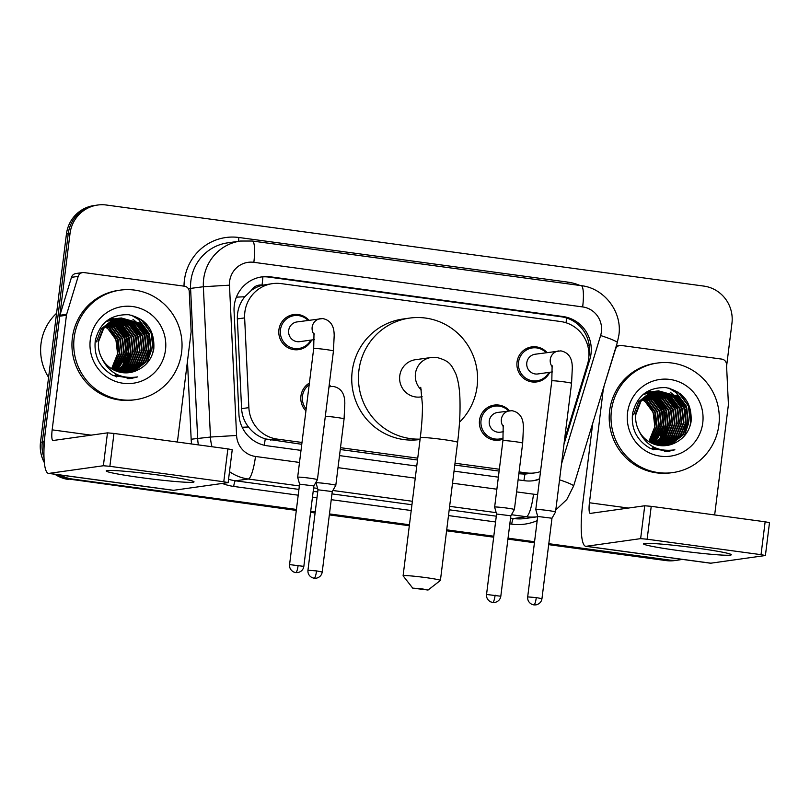 <?xml version="1.0" encoding="UTF-8"?>
<svg xmlns="http://www.w3.org/2000/svg" width="810" height="810" viewBox="0 0 810 810"><rect width="100%" height="100%" fill="white"/><g stroke="black" fill="none" stroke-linecap="round" stroke-linejoin="round"><path stroke-width="1.21" d="M305.927 410.903A17.698 17.324 -98 0 1 309.4 383.059M503.091 439.111A17.698 17.324 -98 0 1 479.51 420.299A17.698 17.324 -98 0 1 509.51 410.781M311.678 339.977A17.698 17.324 -98 0 1 278.913 329.781A17.698 17.324 -98 0 1 308.914 320.264M549.788 372.286A17.698 17.324 -98 0 1 517.033 362.08A17.698 17.324 -98 0 1 547.023 352.573M564.55 439.658L587.473 364.409A33.18 32.481 82 0 0 588.667 358.769A33.18 32.481 82 0 0 560.53 321.509L281.192 283.611A33.18 32.481 82 0 0 272.484 283.632A33.18 32.481 82 0 0 244.64 317.895L248.873 407.632A33.18 32.481 82 0 0 277.233 439.101L301.998 442.462M251.323 290.446A33.18 32.481 -98 0 1 262.622 285.181L262.055 285.1A11.056 10.824 82 0 0 251.323 290.446L244.772 296.754C239.608 303.264 237.127 310.655 237.35 318.917L241.593 408.645C242.008 415.459 244.296 421.565 248.468 426.981C252.902 432.712 258.491 436.681 265.245 438.878L301.766 444.295M518.856 473.749L524.91 474.113L534.965 472.878A33.18 32.481 82 0 0 540.513 471.582M340.271 449.52L417.514 459.999M454.785 465.051L499.132 471.066M272.484 283.632L262.622 285.181M519.088 471.916L526.257 472.888A33.18 32.481 82 0 0 534.965 472.878M340.494 447.687L417.737 458.166M455.007 463.229L499.355 469.243M329.235 384.892A17.698 17.324 -98 0 1 330.915 386.552M563.983 444.244L589.822 359.397A33.18 32.481 82 0 0 591.016 353.757A33.18 32.481 82 0 0 562.879 316.507L270.621 276.848A33.18 32.481 82 0 0 261.913 276.868A33.18 32.481 82 0 0 234.07 311.131L238.94 414.325A33.18 32.481 82 0 0 267.3 445.804L301.016 450.38M261.022 277.01A33.18 32.481 -98 0 1 268.829 277.101L561.087 316.75A33.18 32.481 -98 0 1 589.235 354.01A33.18 32.481 -98 0 1 588.89 356.147M681.959 559.346A33.18 32.481 -98 0 1 678.375 560.054A33.18 32.481 -98 0 1 669.667 560.074L548.805 543.682M43.983 449.196A33.18 32.481 -98 0 1 44.084 441.764L70.024 233.523A33.18 32.481 -98 0 1 97.645 205.041A33.18 32.481 -98 0 1 106.353 205.021L703.789 286.082A33.18 32.481 -98 0 1 731.936 323.332L726.6 366.15M296.44 509.439L72.222 479.014A33.18 32.481 -98 0 1 60.517 475.024M534.559 541.748L508.052 538.154M493.796 536.22L446.715 529.831M409.445 524.769L329.457 513.915M315.212 511.991L310.696 511.373M548.684 544.654L666.083 560.581A33.18 32.481 -98 0 0 674.791 560.56L676.583 560.307A33.18 32.481 -98 0 1 667.875 560.328L548.745 544.168L667.875 560.328A33.18 32.481 -98 0 0 676.583 560.307L678.375 560.054M44.317 462.55A33.18 32.481 -98 0 1 40.5 442.27L66.44 234.029L68.232 233.776A33.18 32.481 -98 0 1 95.853 205.294A33.18 32.481 -98 0 0 68.232 233.776L42.292 442.017L68.232 233.776L70.024 233.523M296.318 510.411L70.43 479.267A33.18 32.481 -98 0 1 57.662 474.64A33.18 32.481 -98 0 0 70.43 479.267L296.379 509.925L72.222 479.014M43.983 457.539A33.18 32.481 -98 0 1 42.292 442.017A33.18 32.481 -98 0 0 43.983 457.539M534.499 542.234L507.992 538.64L534.499 542.234M493.735 536.706L446.654 530.317L493.735 536.706M409.384 525.255L329.397 514.411L409.384 525.255M315.151 512.477L310.635 511.859L315.151 512.477M518.096 479.834L524.698 480.725A33.18 32.481 82 0 0 533.405 480.705A33.18 32.481 82 0 0 539.561 479.206M339.511 455.605L416.755 466.084M454.025 471.136L498.373 477.161M539.622 478.74A33.18 32.481 -98 0 1 532.514 480.826M66.44 234.029A33.18 32.481 -98 0 1 94.061 205.548L97.645 205.041M534.438 542.72L507.931 539.126M493.675 537.192L446.593 530.803M409.323 525.741L329.346 514.897M315.09 512.963L310.574 512.345M68.637 479.52A33.18 32.481 -98 0 1 54.908 474.265M696.337 548.026A44.246 2.4 7.1 0 1 731.116 554.506A44.246 2.4 7.1 0 1 678.415 550.547A44.246 2.4 7.1 0 1 643.697 543.621A44.246 2.4 7.1 0 1 696.337 548.026M603.693 387.251L615.458 349.292A5.528 5.417 82 0 1 621.31 345.475L721.791 359.113A5.528 5.417 82 0 1 726.509 364.358L728.392 404.109A5.528 5.417 82 0 1 728.352 405.071L714.663 514.937M592.738 423.235L582.714 503.699A44.246 8.728 -82.3 0 0 585.721 546.284A44.246 8.728 -82.3 0 0 586.217 546.284L640.639 538.64L644.74 505.764L590.308 513.398A11.056 2.177 97.7 0 1 590.186 513.398A11.056 2.177 97.7 0 1 589.437 502.757L603.409 388.203M585.721 546.284L710.37 563.193A44.246 8.728 -82.3 0 0 710.856 563.193L765.409 555.508L761.035 554.668L765.136 521.792L769.5 522.632L765.409 555.508M644.74 505.764L651.23 506.331L647.139 539.217L761.035 554.668M647.139 539.217L640.639 538.64M651.23 506.331L765.136 521.792M603.906 387.22A5.528 5.417 82 0 0 603.703 388.162M611.428 410.518A55.303 54.138 -98 0 1 657.467 363.032A55.303 54.138 -98 0 1 718.875 425.088A55.303 54.138 -98 0 1 672.837 472.574A55.303 54.138 -98 0 1 611.428 410.518M672.837 472.574L671.044 472.817A55.303 54.138 -98 0 1 609.636 410.761A55.303 54.138 -98 0 1 655.675 363.285L657.467 363.032M650.136 448.305L668.797 451.261L674.872 449.793C657.973 452.233 645.934 445.773 638.736 430.424A27.651 27.064 -98 0 0 666.751 445.5A27.651 27.064 -98 0 0 675.337 442.756C683.964 438.402 689.199 431.446 691.051 421.878C692.145 403.167 683.762 391.757 665.921 387.615C647.939 387.129 636.802 395.827 632.519 413.738C631.071 429.027 636.943 440.549 650.136 448.305M702.756 422.901A38.718 37.898 -98 0 1 660.373 456.162A38.718 37.898 -98 0 1 627.547 412.705A38.718 37.898 -98 0 1 669.931 379.444A38.718 37.898 -98 0 1 702.756 422.901M665.587 445.642L671.125 443.991L682.395 435.264L687.882 422.03L686.181 407.815L677.778 396.424L658.115 390.865M665.861 445.611L671.682 443.91L682.951 435.183L688.439 421.949L686.738 407.734L678.345 396.343L658.398 390.825L651.847 392.647L640.953 401.315L635.84 414.507C635.212 419.894 636.184 425.199 638.736 430.424M664.463 445.723L668.878 444.305L680.147 435.577L685.645 422.344L683.934 408.129L675.54 396.738L657.001 391.068M664.737 445.702L669.445 444.224L680.714 435.496L686.202 422.263L684.501 408.048L676.097 396.657L657.274 391.007M663.329 445.753L666.64 444.619L677.909 435.891L683.407 422.658L681.696 408.442L673.302 397.052L655.887 391.311M663.613 445.753L667.197 444.538L678.466 435.82L683.964 422.577L682.253 408.361L673.859 396.971L656.171 391.24M662.195 445.743L664.403 444.933L675.672 436.205L681.159 422.972L679.458 408.756L671.065 397.366L654.794 391.605M662.479 445.753L664.959 444.852L676.228 436.134L681.726 422.891L680.015 408.675L671.622 397.285L655.067 391.524M661.051 445.682L673.434 436.519L678.922 423.286L677.221 409.07L668.817 397.68L653.7 391.939M661.335 445.702L673.991 436.448L679.479 423.205L677.778 408.989L669.384 397.599L653.974 391.858M659.897 445.571L671.186 436.833L676.684 423.6L674.973 409.384L666.579 397.993L652.607 392.344M660.19 445.601L671.753 436.762L677.241 423.519L675.54 409.303L667.136 397.912L652.88 392.232M658.743 445.399L669.323 436.651L674.447 423.913L672.735 409.698L664.342 398.307L651.534 392.789M659.036 445.449L669.789 436.701L675.003 423.832L673.292 409.617L664.899 398.236L651.797 392.668M657.578 445.186L667.45 436.448L672.199 424.227L670.498 410.012L662.104 398.621L650.46 393.296M657.872 445.247L667.916 436.499L672.766 424.146L671.055 409.931L662.661 398.55L650.724 393.164M656.404 444.913L665.567 436.236L669.961 424.541L668.26 410.326L659.856 398.935L649.387 393.852M656.697 444.984L666.043 436.286L670.518 424.46L668.817 410.255L660.423 398.864L649.66 393.711M655.219 444.568L663.684 436.003L667.723 424.855L666.012 410.64L657.619 399.249L648.334 394.47M655.513 444.66L664.149 436.063L668.28 424.774L666.579 410.569L658.176 399.178L648.597 394.308M654.034 444.174L665.486 425.169L663.775 410.953L655.381 399.573L647.291 395.158M654.328 444.285L662.256 435.82L666.043 425.088L664.342 410.883L655.938 399.492L647.554 394.976M652.83 443.708L663.238 425.483L661.537 411.267L653.144 399.887L646.248 395.908M653.133 443.829L663.805 425.412L662.094 411.197L653.7 399.806L646.512 395.715M651.625 443.171L661 425.797L659.299 411.581L650.896 400.201L645.226 396.738M651.928 443.313L661.567 425.726L659.856 411.51L651.463 400.12L645.479 396.515M650.41 442.554L658.763 426.111L657.062 411.905L648.658 400.515L644.213 397.639M650.713 442.716L659.32 426.04L657.619 411.824L649.225 400.434L644.466 397.406M649.174 441.855L656.525 426.425L654.814 412.219L646.421 400.828L643.211 398.631M649.488 442.037L657.082 426.354L655.381 412.138L646.977 400.748L643.464 398.368M658.398 390.825L651.291 392.728L640.396 401.395L635.273 414.578M656.718 391.088L655.877 391.179M657.001 391.038L649.61 392.961L638.715 401.628L633.592 414.821M655.604 391.321L654.763 391.382M654.48 391.402L653.64 391.493M655.887 391.26L655.037 391.321M654.753 391.351L653.356 391.534M654.5 391.605L653.65 391.625M653.366 391.635L642.938 394.652M652.242 391.716L651.392 391.807M654.784 391.524L653.933 391.554M653.65 391.574L652.799 391.635M653.407 391.929L652.546 391.918M652.263 391.918L651.412 391.939M651.129 391.949L649.438 392.091M649.995 392.03L649.154 392.131M653.68 391.848L652.83 391.837M652.536 391.837L651.685 391.868M651.402 391.888L648.385 390.886M652.323 392.313L651.453 392.263M651.169 392.242L650.308 392.232M650.025 392.232L649.174 392.253M648.891 392.263L648.04 392.324M647.757 392.344L646.917 392.445M652.587 392.212L651.726 392.172M651.442 392.161L650.582 392.151M650.298 392.151L649.448 392.182M649.164 392.202L648.314 392.263M648.04 392.293L647.19 392.404M642.289 399.644A27.651 27.064 -98 0 1 654.844 426.667L653.133 412.452L644.74 401.061L642.472 399.441M654.844 426.667L648.83 441.642M666.701 445.51L675.337 442.756M660.788 437.319L663.876 427.002L662.762 412.584L655.654 399.796M663.025 436.995L666.124 426.688L665 412.27L657.892 399.472M683.184 434.17L686.283 423.863L685.159 409.435L678.051 396.647M664.403 451.575L667.541 450.512M684.217 436.134L688.52 423.539L686.404 406.255L676.147 392.404L669.475 388.314M665.537 451.555L668.969 450.512M690.707 423.62L689.087 407.116L680.157 393.599M666.65 451.494L670.548 450.431M651.392 448.882L653.083 447.424M656.556 443.657L658.894 440.296M659.937 438.483L663.734 425.868M661.486 409.769L654.551 398.935M653.113 397.518L650.076 395.037M649.367 394.531L648.83 394.176M648.628 394.045L648.061 393.68M652.597 449.378L654.774 447.596M657.285 445.125L658.216 444.052M658.793 443.343L661.142 439.982M662.175 438.169L665.972 425.554M663.724 409.455L656.788 398.621M655.351 397.204L652.313 394.723M651.604 394.217L650.298 393.366M648.365 392.263L647.089 391.635M653.792 449.813L656.019 448.143M659.158 445.206L660.464 443.738M661.041 443.029L663.38 439.668M664.413 437.856L668.22 425.24M665.972 409.141L659.026 398.297M657.588 396.89L654.561 394.399M653.842 393.903L652.293 392.911M674.933 407.886L667.987 397.042M677.17 407.572L670.224 396.728M681.645 406.944L674.71 396.1M673.272 394.693L670.235 392.202M683.893 406.62L676.947 395.786M686.131 406.306L675.864 392.445L668.665 388.111M665.395 451.555L668.787 450.512M689.907 426.404L690.474 423.265L688.368 405.992L678.132 392.151M666.508 451.504L670.336 450.441M667.713 451.393L674.872 449.793M421.949 588.84L412.715 588.131L428.055 590.044L421.949 588.84M412.715 588.131L403.117 575.839A18.802 1.023 7.1 0 1 403.096 575.778A18.802 1.023 7.1 0 1 425.564 577.571A18.802 1.023 7.1 0 1 440.407 580.426A18.802 1.023 7.1 0 1 440.377 580.476L428.055 590.044M420.744 387.342L422.445 405.03C422.496 414.72 421.777 425.604 420.289 437.683A18.802 1.023 -172.9 0 1 442.756 439.476A18.802 1.023 -172.9 0 1 457.609 442.331C459.523 426.86 460.313 412.817 459.969 400.191C459.726 389.519 458.369 380.791 455.908 374.028C451.342 364.844 449.995 361.047 436.965 357.504L431.092 357.514L415.408 359.721A18.802 18.407 82 0 0 399.755 375.86A18.802 18.407 82 0 0 420.633 396.961L422.152 396.748M420.117 439.121A60.831 59.545 -98 0 1 358.921 370.322A60.831 59.545 -98 0 1 409.566 318.097A60.831 59.545 -98 0 1 477.12 386.36A60.831 59.545 -98 0 1 459.513 422.223M420.066 439.486L419.762 439.526A60.831 59.545 -98 0 1 352.208 371.263A60.831 59.545 -98 0 1 402.843 319.039L409.566 318.097M552.491 371.901L537.85 373.957A9.953 9.74 -98 0 1 526.794 362.789A9.953 9.74 -98 0 1 535.076 354.243L560.834 350.872C572.872 353.322 572.062 365.259 572.326 367.426L571.566 383.332A9.953 0.537 -172.9 0 0 563.709 381.814A9.953 0.537 -172.9 0 0 563.092 381.733A9.953 0.537 -172.9 0 0 551.812 380.872L535.785 509.541A9.953 0.537 -172.9 0 0 535.785 509.551A9.953 0.537 -172.9 0 1 535.987 509.46A9.953 0.537 -172.9 0 1 547.681 510.482A9.953 0.537 -172.9 0 1 555.538 512.001A9.953 0.537 -172.9 0 0 555.538 512.001L571.566 383.332M548.927 372.408A16.595 16.24 -98 0 1 518.552 362.171A16.595 16.24 -98 0 1 546.153 352.694M541.961 598.681C541.424 601.921 539.46 603.987 536.088 604.867L533.861 604.908A7.189 1.417 97.7 0 0 533.932 604.908A7.189 1.417 -82.3 0 0 536.281 597.588L541.961 598.681L551.974 518.228L537.708 516.466L535.785 509.551M314.371 339.603L299.73 341.658A9.953 9.74 -98 0 1 288.674 330.48A9.953 9.74 -98 0 1 296.966 321.934L322.714 318.563C334.753 321.013 333.943 332.95 334.206 335.117L333.447 351.024A9.953 0.537 -172.9 0 0 325.59 349.505A9.953 0.537 -172.9 0 0 324.982 349.424A9.953 0.537 -172.9 0 0 313.693 348.563L297.665 477.232A9.953 0.537 -172.9 0 0 297.665 477.242A9.953 0.537 -172.9 0 1 297.877 477.151A9.953 0.537 -172.9 0 1 309.562 478.173A9.953 0.537 -172.9 0 1 317.429 479.692A9.953 0.537 -172.9 0 1 317.419 479.702L313.865 485.929L299.589 484.157M310.807 340.099A16.595 16.24 -98 0 1 280.442 329.862A16.595 16.24 -98 0 1 308.043 320.385M503.587 431.72L500.327 432.175A9.953 9.74 -98 0 1 489.27 421.008A9.953 9.74 -98 0 1 497.563 412.462L511.93 410.68C523.979 413.13 523.159 425.068 523.432 427.234L522.673 443.141A9.953 0.537 -172.9 0 0 514.198 441.541A9.953 0.537 -172.9 0 0 503.121 440.599A9.953 0.537 -172.9 0 0 502.909 440.68L494.637 507.1A9.953 0.537 -172.9 0 0 494.637 507.111A9.953 0.537 -172.9 0 1 494.849 507.009A9.953 0.537 -172.9 0 1 505.561 507.91A9.953 0.537 -172.9 0 1 514.401 509.561A9.953 0.537 -172.9 0 1 514.39 509.571L510.837 515.798M503.212 437.997A16.595 16.24 -98 0 1 481.039 420.38A16.595 16.24 -98 0 1 508.639 410.903M510.826 515.798L496.57 514.026M325.316 416.34A9.953 0.537 -172.9 0 1 335.613 417.312A9.953 0.537 -172.9 0 1 344.078 418.912L335.806 485.322A9.953 0.537 -172.9 0 0 335.806 485.322A9.953 0.537 -172.9 0 0 326.977 483.681A9.953 0.537 -172.9 0 0 316.264 482.78A9.953 0.537 -172.9 0 0 316.052 482.861A9.953 0.537 -172.9 0 0 316.052 482.882L316.173 481.879M306.17 408.979A16.595 16.24 -98 0 1 309.187 384.74M329.123 385.793A16.595 16.24 -98 0 1 330.055 386.674M322.228 572.002C321.692 575.252 319.737 577.317 316.366 578.198L314.128 578.239A7.189 1.417 97.7 0 0 314.209 578.239A7.189 1.417 -82.3 0 0 316.548 570.908L322.228 572.002L332.252 491.559L317.976 489.797L316.052 482.882M159.074 475.136A44.246 2.4 7.1 0 1 193.853 481.606A44.246 2.4 7.1 0 1 141.153 477.647A44.246 2.4 7.1 0 1 106.434 470.721A44.246 2.4 7.1 0 1 159.074 475.136M66.643 314.32A5.528 5.417 82 0 0 66.44 315.262L59.727 316.204A5.528 5.417 -98 0 1 59.92 315.262L66.643 314.32L78.195 276.392A5.528 5.417 82 0 1 84.048 272.585L184.518 286.214A5.528 5.417 82 0 1 189.246 291.458L191.13 331.209A5.528 5.417 82 0 1 191.089 332.171L177.4 442.047M59.727 316.204L45.451 430.809A44.246 8.728 -82.3 0 0 48.458 473.384A44.246 8.728 -82.3 0 0 48.944 473.384L103.376 465.75L107.477 432.864L53.045 440.508A11.056 2.177 97.7 0 1 52.923 440.508A11.056 2.177 97.7 0 1 52.164 429.857L66.44 315.262M59.92 315.262L71.472 277.334A5.528 5.417 -98 0 1 75.877 273.527L82.6 272.585M48.458 473.384L173.107 490.303A44.246 8.728 -82.3 0 0 173.593 490.303L228.136 482.618L223.773 481.768L227.863 448.892L232.237 449.732L228.136 482.618M107.477 432.864L113.967 433.441L109.876 466.317L223.773 481.768M109.876 466.317L103.376 465.75M113.967 433.441L227.863 448.892M48.59 377.339A49.774 48.721 -98 0 1 41.006 343.754A49.774 48.721 -98 0 1 56.558 313.318M74.166 337.618A55.303 54.138 -98 0 1 120.204 290.142A55.303 54.138 -98 0 1 181.612 352.198A55.303 54.138 -98 0 1 135.574 399.674A55.303 54.138 -98 0 1 74.166 337.618M135.574 399.674L133.782 399.927A55.303 54.138 -98 0 1 72.374 337.871A55.303 54.138 -98 0 1 118.412 290.395L120.204 290.142M112.863 375.405L131.534 378.371L137.609 376.903C120.71 379.333 108.661 372.883 101.473 357.534A27.651 27.064 -98 0 0 129.489 372.61A27.651 27.064 -98 0 0 138.065 369.856C146.701 365.502 151.936 358.546 153.789 348.978C154.872 330.277 146.499 318.856 128.658 314.725C110.666 314.229 99.539 322.937 95.256 340.838C93.808 356.137 99.681 367.659 112.863 375.405M165.493 350.011A38.718 37.898 -98 0 1 123.11 383.262A38.718 37.898 -98 0 1 90.274 339.805A38.718 37.898 -98 0 1 132.668 306.544A38.718 37.898 -98 0 1 165.493 350.011M128.314 372.742L133.852 371.091L145.122 362.374L150.619 349.13L148.908 334.915L140.515 323.524L120.852 317.976M128.598 372.711L134.419 371.01L145.689 362.293L151.176 349.049L149.475 334.844L141.072 323.453L121.125 317.935L114.585 319.758L103.69 328.425L98.567 341.607C97.949 346.994 98.911 352.309 101.473 357.534M127.19 372.823L131.615 371.405L142.884 362.688L148.382 349.444L146.671 335.229L138.277 323.838L119.738 318.168M127.474 372.813L132.182 371.324L143.441 362.607L148.939 349.363L147.228 335.158L138.834 323.767L120.012 318.117M126.066 372.863L129.377 371.719L140.646 363.001L146.134 349.758L144.433 335.542L136.04 324.162L118.624 318.411M126.35 372.853L129.934 371.638L141.203 362.921L146.701 349.687L144.99 335.472L136.596 324.081L118.908 318.35M124.932 372.853L127.14 372.033L138.409 363.315L143.897 350.072L142.195 335.856L133.792 324.476L117.521 318.705M125.216 372.853L127.697 371.952L138.966 363.234L144.453 350.001L142.752 335.785L134.359 324.395L117.804 318.624M123.788 372.782L136.161 363.629L141.659 350.386L139.948 336.18L131.554 324.79L116.427 319.049M124.072 372.802L136.728 363.548L142.216 350.315L140.515 336.099L132.111 324.709L116.701 318.958M122.634 372.671L133.923 363.943L139.421 350.7L137.71 336.494L129.316 325.104L115.344 319.444M122.928 372.701L134.49 363.862L139.978 350.629L138.267 336.413L129.873 325.023L115.617 319.342M121.48 372.509L132.06 363.761L137.173 351.013L135.472 336.808L127.079 325.417L114.261 319.889M121.763 372.549L132.526 363.811L137.74 350.943L136.029 336.727L127.636 325.337L114.534 319.778M120.315 372.286L130.187 363.548L134.936 351.337L133.235 337.122L124.831 325.731L113.187 320.395M120.599 372.347L130.653 363.609L135.503 351.257L133.792 337.041L125.398 325.65L113.461 320.264M119.141 372.013L128.304 363.336L132.698 351.651L130.987 337.436L122.593 326.045L112.124 320.952M119.434 372.084L128.78 363.396L133.255 351.57L131.554 337.355L123.15 325.964L112.387 320.811M117.956 371.679L126.421 363.113L130.461 351.965L128.749 337.75L120.356 326.359L111.071 321.58M118.25 371.77L126.886 363.163L131.018 351.884L129.316 337.669L120.913 326.278L111.334 321.418M116.772 371.284L128.223 352.279L126.512 338.064L118.118 326.673L110.028 322.258M117.065 371.385L124.993 362.931L128.78 352.198L127.069 337.983L118.675 326.592L110.281 322.086M115.567 370.818L125.975 352.593L124.274 338.377L115.87 326.987L108.986 323.008M115.87 370.94L126.542 352.512L124.831 338.296L116.438 326.906L109.249 322.815M114.362 370.281L123.738 352.907L122.037 338.691L113.633 327.301L107.963 323.838M114.666 370.423L124.294 352.826L122.593 338.61L114.2 327.22L108.216 323.625M113.137 369.664L121.5 353.221L119.789 339.005L111.395 327.615L106.95 324.739M113.451 369.826L122.057 353.14L120.356 338.924L111.952 327.534L107.203 324.506M111.912 368.955L119.262 353.535L117.551 339.319L109.158 327.928L105.948 325.731M112.215 369.147L119.819 353.454L118.108 339.238L109.715 327.848L106.191 325.478M121.125 317.935L114.028 319.828L103.133 328.495L98.01 341.688M119.455 318.188L118.614 318.289M119.728 318.148L112.347 320.072L101.453 328.738L96.329 341.921M118.341 318.421L116.093 318.644M117.217 318.512L116.367 318.603M118.624 318.36L117.774 318.431M117.237 318.705L116.387 318.725M116.103 318.735L105.675 321.752M114.969 318.826L114.129 318.917M117.511 318.634L116.66 318.664M116.377 318.674L115.536 318.745M116.144 319.039L115.283 319.018M115 319.018L114.149 319.039M113.866 319.049L112.165 319.191M112.732 319.14L111.891 319.231M116.417 318.948L115.557 318.938M115.273 318.948L114.423 318.978M114.139 318.988L111.122 317.996M115.05 319.413L114.19 319.363M113.896 319.353L113.046 319.332M112.762 319.332L111.912 319.353M111.628 319.363L110.778 319.423M110.494 319.454L109.654 319.545M115.324 319.322L114.463 319.272M114.18 319.261L113.319 319.251M113.035 319.261L112.185 319.292M111.901 319.302L111.051 319.373M110.767 319.403L109.927 319.505M105.027 326.744A27.651 27.064 -98 0 1 117.582 353.767L115.87 339.552L107.477 328.161L105.199 326.541M117.582 353.767L111.567 368.752M129.438 372.61L138.065 369.856M123.525 364.419L126.613 354.102L125.489 339.684L118.392 326.896M125.763 364.105L128.851 353.788L127.737 339.37L120.629 326.582M145.922 361.27L149.01 350.963L147.896 336.545L140.788 323.747M127.14 378.675L130.278 377.622M146.954 363.234L151.257 350.649L149.141 333.366L138.885 319.515L132.212 315.414M128.274 378.655L131.706 377.612M153.444 350.72L151.814 334.216L142.894 320.709M129.387 378.594L133.275 377.531M114.129 375.992L115.881 374.463M119.293 370.757L121.632 367.406M122.664 365.593L126.471 352.978M124.224 336.869L117.278 326.035M115.85 324.628L112.813 322.137M112.104 321.641L111.567 321.276M111.365 321.145L110.798 320.79M115.334 376.488L117.511 374.706M120.022 372.225L120.953 371.152M121.53 370.443L123.869 367.092M124.912 365.28L128.709 352.664M126.461 336.555L119.526 325.721M118.088 324.314L115.05 321.823M114.342 321.317L113.035 320.476M111.102 319.363L109.826 318.735M116.529 376.923L118.756 375.243M121.895 372.306L123.191 370.838M123.778 370.13L126.117 366.778M127.15 364.966L130.947 352.35M128.699 336.241L121.763 325.407M120.326 324L117.288 321.509M116.579 321.003L115.03 320.011M137.66 334.986L130.724 324.152M139.907 334.672L132.962 323.838M144.382 334.044L137.437 323.21M136.009 321.793L132.972 319.312M146.62 333.73L139.685 322.896M148.868 333.416L138.601 319.555L131.402 315.212M128.132 378.665L131.524 377.622M152.644 353.504L153.211 350.376L151.106 333.102L140.869 319.251M129.246 378.604L133.073 377.551M130.44 378.503L137.609 376.903M236.378 297.159A33.18 0.638 -2.7 0 1 244.772 296.754M566.079 322.775A33.18 6.541 -82.3 0 0 566.494 317.976M523.898 480.624A33.18 6.541 -82.3 0 0 524.91 474.113M264.252 445.237A33.18 6.541 -82.3 0 0 265.245 438.878M587.564 345.07A33.18 2.906 16.9 0 1 589.235 345.718M242.19 427.295A33.18 0.638 -2.7 0 1 248.468 426.981M262.055 285.1A33.18 6.541 -82.3 0 0 262.865 276.858M519.524 473.84L526.257 472.888M270.5 440.053L277.233 439.101M241.593 408.645L248.873 407.632M237.35 318.917L244.64 317.895M561.087 316.75L562.879 316.507M561.543 463.806L600.615 335.522A22.123 21.657 82 0 0 582.653 306.929L253.844 262.318A22.123 21.657 82 0 0 229.483 285.171L236.581 435.476A22.123 21.657 82 0 0 255.484 456.465L299.508 462.439M600.615 335.522A22.123 1.944 16.9 0 1 617.301 342.6L618.891 335.127C622.384 311.901 604.412 288.198 581.145 285.636A22.123 4.364 97.7 0 1 582.653 306.929M211.987 446.735A44.246 43.305 -98 0 1 210.458 437.035L203.361 286.73A44.246 43.305 -98 0 1 203.654 279.035A44.246 43.305 -98 0 1 240.489 241.046L227.721 242.838A44.246 43.305 82 0 0 190.887 280.827A44.246 43.305 82 0 0 190.593 288.522L197.691 438.828A44.246 43.305 82 0 0 198.389 444.892M188.376 288.694L203.361 286.73L229.483 285.171M184.012 286.143A49.774 48.721 -98 0 1 238.889 237.492L567.699 282.103A5.528 1.093 -82.3 0 0 567.547 283.794M567.699 282.103A49.774 48.721 -98 0 1 579.99 285.474M537.192 520.638A49.774 48.721 -98 0 1 511.728 524.161L509.824 523.898M495.578 521.964L448.487 515.575M411.217 510.523L331.239 499.669M316.983 497.735L312.468 497.127M298.222 495.193L233.705 486.435A49.774 48.721 -98 0 1 222.355 483.459M191.606 443.971A49.774 48.721 -98 0 1 191.16 439.222L187.474 361.169M669.667 560.074L666.083 560.581M44.084 441.764L40.5 442.27M537.678 516.74A44.246 43.305 -98 0 1 526.308 516.729L513.54 518.521A44.246 43.305 82 0 0 525.143 518.501L537.678 516.74M236.581 435.476L210.458 437.035L191.16 439.222M299.366 485.939L248.275 479.014L235.507 480.806L298.941 489.412M255.484 456.465A22.123 4.364 97.7 0 1 248.275 479.014A44.246 43.305 -98 0 1 229.503 471.683M228.562 479.257A44.246 43.305 82 0 0 235.507 480.806A5.528 1.093 -82.3 0 0 233.705 486.435M516.598 491.893L533.517 494.181A22.123 4.364 97.7 0 1 526.308 516.729L511.454 514.715M496.186 512.649L449.641 506.331M412.371 501.279L332.859 490.485M317.591 488.42L313.622 487.873M313.186 491.346L317.712 491.953M331.958 493.887L411.936 504.741M449.206 509.794L496.297 516.183M510.543 518.116L513.54 518.521A5.528 1.093 -82.3 0 0 511.728 524.161M338.013 467.653L415.257 478.143M452.517 483.195L496.864 489.21M533.517 494.181A22.123 21.657 82 0 0 537.678 494.333M238.889 237.492A5.528 1.093 -82.3 0 0 238.737 241.299M559.548 479.803A22.123 1.944 16.9 0 1 573.612 486.02L617.301 342.6M581.145 285.636L252.345 241.026A22.123 4.364 97.7 0 1 253.844 262.318M588.556 359.579L589.822 359.397M268.829 277.101L270.621 276.848M586.217 546.284L710.856 563.193M589.437 502.757L628.449 508.052M431.092 357.514A18.802 18.407 82 0 0 421.382 390.025M552.329 366.981A9.953 9.74 -98 0 1 558.556 350.953M536.281 597.588L527.685 596.899L537.708 516.456M298.161 565.279A7.189 1.417 -82.3 0 1 295.822 572.609A7.189 1.417 97.7 0 1 295.741 572.609L297.979 572.559C301.35 571.678 303.304 569.612 303.841 566.372L289.575 564.59L299.589 484.147L297.665 477.242M314.209 334.672A9.953 9.74 -98 0 1 320.436 318.644M495.133 595.147A7.189 1.417 -82.3 0 1 492.794 602.468A7.189 1.417 97.7 0 1 492.713 602.468L494.95 602.427C498.322 601.546 500.276 599.481 500.813 596.241L486.547 594.459L496.56 514.016L494.637 507.111M503.425 426.789A9.953 9.74 -98 0 1 509.662 410.761M328.961 387.079A9.953 9.74 -98 0 1 331.067 386.532L333.345 386.451C345.384 388.901 344.574 400.839 344.837 403.005L344.078 418.912M316.548 570.908L307.962 570.23L317.976 489.787M48.944 473.384L173.593 490.303M52.164 429.857L91.176 435.152M78.195 276.392L71.472 277.334M555.802 509.935L566.787 499.547L573.612 486.02M252.345 241.026L240.489 241.046M619.863 345.485L616.268 345.992M656.151 391.139L655.594 391.22M420.289 437.683L403.096 575.778M457.609 442.331L440.407 580.426M532.362 347.925L525.953 348.826M551.812 380.872L552.126 365.715M536.979 380.781L530.56 381.682M551.974 518.238L555.538 512.011M527.685 596.899C527.411 600.149 528.788 602.62 531.805 604.311L533.861 604.908M294.253 315.617L287.833 316.518M313.693 348.563L314.007 333.406M298.86 348.482L292.44 349.373M333.447 351.024L317.429 479.692M303.841 566.372L313.865 485.929M289.575 564.59C289.292 567.84 290.668 570.311 293.686 572.002L295.741 572.609M494.849 406.134L488.43 407.035M502.909 440.68L503.223 425.523M522.673 443.141L514.401 509.561M499.456 439L493.047 439.901M500.813 596.241L510.837 515.788M486.547 594.459C486.263 597.709 487.64 600.18 490.658 601.87L492.713 602.468M328.992 386.826L331.067 386.532M332.242 491.569L335.806 485.342M307.962 570.23C307.678 573.48 309.055 575.951 312.073 577.641L314.128 578.239M118.888 318.249L118.331 318.33"/></g></svg>
